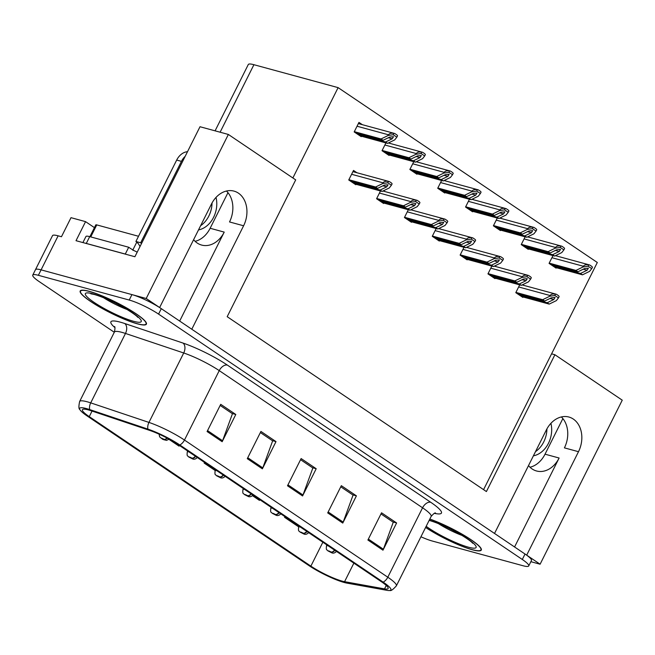 <?xml version="1.0" encoding="UTF-8"?>
<svg xmlns="http://www.w3.org/2000/svg" width="655" height="655" viewBox="0 0 655 655"><rect width="100%" height="100%" fill="white"/><g stroke="black" fill="none" stroke-linecap="round" stroke-linejoin="round"><path stroke-width="0.98" d="M193.61 239.697A24.685 18.987 105.2 0 0 197.229 243.038A24.685 18.987 105.2 0 0 201.65 245.068A24.685 18.987 105.2 0 0 224.223 232.107L210.14 228.268A24.685 18.987 -74.8 0 1 195.108 241.327M528.503 465.607A24.685 18.987 105.2 0 0 532.13 468.955A24.685 18.987 105.2 0 0 536.543 470.986A24.685 18.987 105.2 0 0 559.116 458.017L545.034 454.185A24.685 18.987 -74.8 0 1 530.001 467.236M32.75 275.116L52.523 235.636A23.138 3.742 -153.4 0 1 58.131 235.825L61.464 236.733L71.01 217.673L85.559 221.644L76.021 240.696L134.905 256.735L200.004 126.734L228.358 134.455L295.7 179.879L227.187 316.692L486.403 491.553L554.908 354.74L622.25 400.172L540.105 564.209L526.694 555.153L578.496 451.696A24.685 18.987 105.2 0 0 573.322 419.069A24.685 18.987 105.2 0 0 568.9 417.03A24.685 18.987 105.2 0 0 546.335 429.999L494.525 533.457L191.792 329.236L243.603 225.778A24.685 18.987 105.2 0 0 238.428 193.151A24.685 18.987 105.2 0 0 234.007 191.113A24.685 18.987 105.2 0 0 211.442 204.082L159.632 307.539L146.212 298.492L41.093 269.86A23.138 3.742 -153.4 0 0 35.476 269.672A23.138 3.742 -153.4 0 1 41.093 269.86L131.942 294.603A23.138 3.742 -153.4 0 1 161.294 308.661L525.032 554.032A23.138 3.742 -153.4 0 1 531.451 560.508L528.724 565.953A23.138 3.742 -153.4 0 0 522.305 559.476L158.567 314.105A23.138 3.742 -153.4 0 0 129.215 300.047L38.367 275.305A23.138 3.742 -153.4 0 0 32.75 275.116A23.138 3.742 -153.4 0 0 39.169 281.584L114.297 332.265M578.496 451.696L564.413 447.864A24.685 18.987 105.2 0 0 561.368 416.94M85.559 221.644L94.435 227.629M530.861 561.687L540.105 564.209M228.358 134.455L146.212 298.492M215.086 130.844L248.302 64.509A23.138 3.742 26.6 0 1 253.919 64.706L338.111 87.631L292.867 177.972M554.908 354.74L551.584 353.839L597.319 262.491L338.111 87.631M227.973 192.66L210.14 228.268M562.866 418.578L545.034 454.185M483.57 489.645L551.584 353.839M552.976 255.597L549.07 263.392L556.103 268.132L556.324 267.707M557.249 256.154L556.062 255.352M525.13 236.815L521.233 244.61L528.266 249.35L528.479 248.925M529.404 237.372L528.217 236.578M469.455 199.251L465.549 207.046L472.583 211.794L472.795 211.36M473.721 199.816L472.533 199.014M441.609 180.469L437.712 188.263L444.745 193.012L444.958 192.578M445.883 181.034L444.696 180.231M413.772 161.687L409.866 169.481L416.899 174.23L417.12 173.804M418.046 162.252L416.858 161.449M385.926 142.913L382.029 150.699L389.062 155.448L389.275 155.022M390.2 143.47L389.013 142.667M497.292 218.033L493.387 225.828L500.428 230.576L500.641 230.142M501.566 218.59L500.379 217.796M362.362 124.687L358.956 122.395L354.183 131.925L361.224 136.666L361.437 136.24M519.693 284.868L515.788 292.662L522.829 297.403L523.042 296.977M523.967 285.424L522.78 284.622M491.856 266.086L487.95 273.88L494.983 278.621L495.205 278.195M496.122 266.642L494.934 265.84M436.173 228.521L432.267 236.316L439.3 241.065L439.521 240.631M440.447 229.086L439.259 228.284M408.327 209.739L404.43 217.534L411.463 222.282L411.676 221.848M412.601 210.304L411.414 209.502M380.49 190.957L376.584 198.752L383.625 203.5L383.838 203.075M384.763 191.522L383.576 190.72M464.01 247.303L460.113 255.098L467.146 259.847L467.359 259.413M468.284 247.86L467.097 247.066M356.918 172.74L353.52 170.447L348.747 179.969L355.78 184.718L356.001 184.292M514.568 546.974L559.116 458.017M179.675 321.065L224.223 232.107M226.466 191.031A24.685 18.987 -74.8 0 1 229.52 221.947L243.603 225.778M425.611 527.447A37.024 5.985 -153.4 0 0 472.304 549.766A37.024 5.985 -153.4 0 0 481.294 550.069A37.024 5.985 -153.4 0 0 465.058 535.921A37.024 5.985 -153.4 0 0 429.819 519.038M137.411 323.848A37.024 5.985 -153.4 0 0 146.401 324.151A37.024 5.985 -153.4 0 0 126.816 308.038A37.024 5.985 -153.4 0 0 89.17 291.303A37.024 5.985 -153.4 0 0 80.188 291A37.024 5.985 -153.4 0 0 99.765 307.113A37.024 5.985 -153.4 0 0 137.411 323.848M342.18 581.124A24.685 3.987 26.6 0 1 310.879 566.133L89.26 416.629A24.685 3.987 26.6 0 1 82.407 409.719A24.685 3.987 26.6 0 1 91.291 410.808L149.52 430.351A24.685 3.987 26.6 0 1 177.939 444.458L381.267 581.624A24.685 3.987 26.6 0 1 388.12 588.534A24.685 3.987 26.6 0 1 384.526 588.878L344.579 581.681A24.685 3.987 26.6 0 1 342.18 581.124M344.194 582.483A27.772 4.487 -153.4 0 0 346.896 583.106L386.835 590.311A27.772 4.487 -153.4 0 0 389.84 590.491A27.772 4.487 -153.4 0 0 383.175 582.139L179.838 444.974A27.772 4.487 -153.4 0 0 147.874 429.107L89.637 409.563A27.772 4.487 -153.4 0 0 79.812 409.514A27.772 4.487 -153.4 0 0 87.361 416.113L308.98 565.617A27.772 4.487 -153.4 0 0 344.194 582.483M420.936 536.773A23.138 3.742 -153.4 0 0 432.259 541.022L523.108 565.764A23.138 3.742 -153.4 0 0 528.724 565.953M207.086 431.539L220.719 404.315L235.8 414.484L222.16 441.707L207.086 431.539M327.697 512.906L341.329 485.674L356.41 495.851L342.77 523.075L327.697 512.906M367.897 540.023L381.537 512.8L396.611 522.968L382.978 550.192L367.897 540.023M247.287 458.664L260.927 431.432L276.001 441.609L262.368 468.833L247.287 458.664M287.496 485.781L301.128 458.557L316.201 468.726L302.569 495.95L287.496 485.781M252.494 495.696L259.437 500.379L259.855 499.724M284.917 516.623L284.565 517.327L298.713 526.874M168.974 439.349L179.028 446.137L179.454 445.482M204.507 462.381L204.155 463.085L215.192 470.527M316.201 468.726L312.468 467.711M300.563 459.679L312.853 467.973L302.987 494.992A6.173 3.815 124 0 1 302.569 495.95M276.001 441.609L272.259 440.586M260.363 432.562L272.652 440.848L262.786 467.875A6.173 3.815 124 0 1 262.368 468.833M396.611 522.968L392.869 521.953M380.973 513.921L393.262 522.215L383.396 549.234A6.173 3.815 124 0 1 382.978 550.192M356.41 495.851L352.668 494.828M340.764 486.804L353.061 495.09L343.187 522.109A6.173 3.815 124 0 1 342.77 523.075M235.8 414.484L232.058 413.469M220.154 405.437L232.451 413.731L222.577 440.75A6.173 3.815 124 0 1 222.16 441.707M204.155 463.085L204.581 462.43M284.565 517.327L284.982 516.672M350.048 180.854L377.624 188.362L384.256 185.136L388.063 184.751L386.769 186.831L380.137 190.056L382.152 191.416L389.291 187.944L391.412 185.226L387.785 182.778L388.472 181.394C385.713 181.017 383.928 181.5 383.101 182.851L382.757 183.531L375.618 187.002L348.869 179.724M391.412 185.226L392.108 183.85A3.856 2.964 105.2 0 0 391.199 182.81L389.692 181.795A3.856 2.964 105.2 0 0 389.005 181.476A3.856 2.964 105.2 0 0 388.472 181.394M354.568 183.899L382.152 191.416M352.562 182.548L380.137 190.056M377.624 188.362L375.618 187.002M387.785 182.778L382.757 183.531M355.485 132.801L383.069 140.309L389.692 137.091L393.499 136.698L392.206 138.786L385.574 142.004L387.588 143.363L394.728 139.892L396.848 137.173L393.221 134.725L393.909 133.35C391.158 132.965 389.365 133.448 388.538 134.807L388.194 135.487L381.054 138.95L354.314 131.671M396.848 137.173L397.544 135.798A3.856 2.964 105.2 0 0 396.643 134.758L395.137 133.743A3.856 2.964 105.2 0 0 394.441 133.423A3.856 2.964 105.2 0 0 393.909 133.35M360.013 135.847L387.588 143.363M357.998 134.496L385.574 142.004M383.069 140.309L381.054 138.95M393.221 134.725L388.194 135.487M377.886 199.628L405.47 207.144L412.101 203.918L415.9 203.533L414.607 205.613L407.983 208.839L409.989 210.19L417.129 206.726L419.257 204.008L415.622 201.56L416.31 200.176C413.559 199.8 411.766 200.283 410.939 201.634L410.603 202.313L403.455 205.785L376.715 198.506M419.257 204.008L419.945 202.632A3.856 2.964 105.2 0 0 419.044 201.593L417.538 200.577A3.856 2.964 105.2 0 0 416.842 200.258A3.856 2.964 105.2 0 0 416.31 200.176M382.414 202.682L409.989 210.19M380.399 201.322L407.983 208.839M405.47 207.144L403.455 205.785M415.622 201.56L410.603 202.313M405.732 218.41L433.307 225.926L439.939 222.7L443.746 222.307L442.452 224.395L435.821 227.621L437.827 228.972L444.974 225.5L447.095 222.79L443.46 220.342L444.156 218.958C441.396 218.582 439.603 219.065 438.784 220.416L438.441 221.095L431.293 224.567L404.553 217.28M447.095 222.79L447.783 221.406A3.856 2.964 105.2 0 0 446.882 220.375L445.375 219.359A3.856 2.964 105.2 0 0 444.688 219.04A3.856 2.964 105.2 0 0 444.156 218.958M410.251 221.464L437.827 228.972M408.237 220.105L435.821 227.621M433.307 225.926L431.293 224.567M443.46 220.342L438.441 221.095M433.569 237.192L461.145 244.708L467.776 241.482L471.584 241.089L470.29 243.177L463.658 246.403L465.672 247.754L472.812 244.282L474.932 241.572L471.305 239.124L471.993 237.74C469.242 237.356 467.449 237.847 466.622 239.198L466.278 239.877L459.139 243.349L432.398 236.062M474.932 241.572L475.628 240.189A3.856 2.964 105.2 0 0 474.728 239.157L473.213 238.142A3.856 2.964 105.2 0 0 472.525 237.822A3.856 2.964 105.2 0 0 471.993 237.74M438.089 240.246L465.672 247.754M436.083 238.887L463.658 246.403M461.145 244.708L459.139 243.349M471.305 239.124L466.278 239.877M383.322 151.583L410.906 159.091L417.538 155.874L421.345 155.481L420.051 157.568L413.42 160.786L415.426 162.145L422.573 158.674L424.694 155.956L421.059 153.507L421.755 152.124C418.995 151.747 417.202 152.23 416.375 153.589L416.04 154.261L408.892 157.732L382.152 150.453M166.984 438.015A3.856 2.252 123.4 0 1 164.069 439.325L161.679 438.195L164.192 439.89L164.184 439.399L162.252 438.694L164.069 439.325M164.184 439.399A3.856 2.514 -55.3 0 0 167.32 438.195M424.694 155.956L425.382 154.58A3.856 2.964 105.2 0 0 424.481 153.54L422.974 152.525A3.856 2.964 105.2 0 0 422.287 152.206A3.856 2.964 105.2 0 0 421.755 152.124M387.85 154.629L415.426 162.145M385.836 153.278L413.42 160.786M410.906 159.091L408.892 157.732M421.059 153.507L416.04 154.261M411.168 170.357L438.744 177.873L445.375 174.648L449.183 174.263L447.889 176.342L441.257 179.568L443.271 180.927L450.411 177.456L452.531 174.738L448.904 172.29L449.592 170.906C446.841 170.529 445.048 171.012 444.221 172.363L443.877 173.043L436.738 176.514L409.989 169.236M195.329 456.191A3.856 2.252 123.4 0 1 191.915 458.107L189.524 456.977L192.038 458.672L192.021 458.181L190.089 457.477L191.915 458.107M192.021 458.181A3.856 2.514 -55.3 0 0 195.649 456.404M452.531 174.738L453.227 173.362A3.856 2.964 105.2 0 0 452.327 172.322L450.812 171.307A3.856 2.964 105.2 0 0 450.124 170.988A3.856 2.964 105.2 0 0 449.592 170.906M415.688 173.411L443.271 180.927M413.682 172.052L441.257 179.568M438.744 177.873L436.738 176.514M448.904 172.29L443.877 173.043M439.006 189.139L466.589 196.656L473.221 193.43L477.028 193.037L475.735 195.124L469.103 198.35L471.109 199.701L478.256 196.238L480.377 193.52L476.742 191.072L477.438 189.688C474.678 189.311 472.885 189.794 472.058 191.145L471.723 191.825L464.575 195.296L437.835 188.01M223.167 474.973A3.856 2.252 123.4 0 1 219.752 476.889L217.362 475.751L219.875 477.454L219.859 476.963L217.927 476.259L219.752 476.889M219.859 476.963A3.856 2.514 -55.3 0 0 223.486 475.186M480.377 193.52L481.065 192.136A3.856 2.964 105.2 0 0 480.164 191.104L478.658 190.089A3.856 2.964 105.2 0 0 477.962 189.77A3.856 2.964 105.2 0 0 477.438 189.688M443.533 192.193L471.109 199.701M441.519 190.834L469.103 198.35M466.589 196.656L464.575 195.296M476.742 191.072L471.723 191.825M466.851 207.922L494.427 215.438L501.059 212.212L504.866 211.819L503.572 213.907L496.94 217.132L498.954 218.483L506.094 215.012L508.214 212.302L504.587 209.854L505.275 208.47C502.516 208.085 500.731 208.577 499.904 209.927L499.56 210.607L492.421 214.079L465.672 206.792M251.012 493.755A3.856 2.252 123.4 0 1 247.59 495.671L245.207 494.533L247.713 496.228L245.772 495.041L247.59 495.671M247.705 495.745A3.856 2.514 -55.3 0 0 251.332 493.968M508.214 212.302L508.91 210.918A3.856 2.964 105.2 0 0 508.002 209.887L506.495 208.871A3.856 2.964 105.2 0 0 505.807 208.552A3.856 2.964 105.2 0 0 505.275 208.47M471.371 210.976L498.954 218.483M469.365 209.616L496.94 217.132M494.427 215.438L492.421 214.079M504.587 209.854L499.56 210.607M546.925 428.886A23.523 18.094 -74.8 0 1 535.503 451.631M533.407 455.823A23.523 18.094 105.2 0 0 550.912 423.343M212.032 202.968A23.523 18.094 -74.8 0 1 200.61 225.713M198.506 229.905A23.523 18.094 105.2 0 0 216.011 197.425M139.982 246.599A15.425 11.864 105.2 0 0 135.912 241.482L140.669 242.776A15.425 11.864 -74.8 0 1 141.562 243.455M187.51 151.682A15.425 11.864 105.2 0 0 176.678 160.074L135.912 241.482M185.201 156.308A15.425 11.864 105.2 0 0 181.435 161.367L140.669 242.776M84.798 243.087A15.425 2.489 26.6 0 1 86.288 243.431L125.293 254.058A15.425 2.489 -153.4 0 0 125.432 254.156M86.288 243.431L89.694 236.627A15.425 2.489 -153.4 0 0 85.952 236.496L82.907 242.571M125.293 254.058L128.699 247.246A15.425 2.489 -153.4 0 0 134.398 250.775M89.694 236.627L128.699 247.246M429.786 519.104A36.639 5.92 26.6 0 1 464.763 535.823A36.639 5.92 26.6 0 1 480.942 549.897A36.639 5.92 26.6 0 1 472.058 549.594A36.639 5.92 26.6 0 1 425.644 527.373M137.165 323.676A36.639 5.92 26.6 0 1 99.912 307.121A36.639 5.92 26.6 0 1 80.532 291.172A36.639 5.92 26.6 0 1 89.424 291.475A36.639 5.92 26.6 0 1 126.677 308.03A36.639 5.92 26.6 0 1 146.049 323.979A36.639 5.92 26.6 0 1 137.165 323.676M89.899 236.684L95.818 224.87A3.856 0.622 26.6 0 1 96.752 224.902L138.516 236.275M132.744 250.169A3.856 0.622 26.6 0 1 137.173 252.216M461.407 255.974L488.99 263.482L495.622 260.264L499.429 259.871L498.136 261.959L491.504 265.177L493.51 266.536L500.657 263.064L502.778 260.354L499.143 257.906L499.839 256.523C497.079 256.138 495.286 256.629 494.459 257.98L494.124 258.659L486.976 262.131L460.236 254.844M502.778 260.354L503.466 258.971A3.856 2.964 105.2 0 0 502.565 257.939L501.059 256.916A3.856 2.964 105.2 0 0 500.363 256.604A3.856 2.964 105.2 0 0 499.839 256.523M465.934 259.028L493.51 266.536M463.92 257.669L491.504 265.177M488.99 263.482L486.976 262.131M499.143 257.906L494.124 258.659M489.252 274.756L516.828 282.264L523.46 279.046L527.267 278.653L525.973 280.741L519.341 283.959L521.355 285.318L528.495 281.846L530.615 279.136L526.988 276.68L527.676 275.305C524.917 274.92 523.132 275.411 522.305 276.762L521.961 277.442L514.822 280.913L488.073 273.626M530.615 279.136L531.311 277.753A3.856 2.964 105.2 0 0 530.403 276.721L528.896 275.698A3.856 2.964 105.2 0 0 528.208 275.378A3.856 2.964 105.2 0 0 527.676 275.305M493.772 277.81L521.355 285.318M491.766 276.451L519.341 283.959M516.828 282.264L514.822 280.913M526.988 276.68L521.961 277.442M517.09 293.538L544.673 301.046L551.305 297.828L555.104 297.435L553.811 299.523L547.187 302.741L549.193 304.1L556.341 300.629L558.461 297.91L554.826 295.462L555.514 294.087C552.763 293.702 550.97 294.185 550.143 295.544L549.807 296.224L542.659 299.695L515.919 292.408M558.461 297.91L559.149 296.535A3.856 2.964 105.2 0 0 558.248 295.495L556.742 294.48A3.856 2.964 105.2 0 0 556.046 294.16A3.856 2.964 105.2 0 0 555.514 294.087M521.617 296.584L549.193 304.1M519.603 295.233L547.187 302.741M544.673 301.046L542.659 299.695M554.826 295.462L549.807 296.224M494.689 226.704L522.272 234.212L528.896 230.994L532.703 230.601L531.41 232.689L524.778 235.906L526.792 237.266L533.931 233.794L536.052 231.084L532.425 228.636L533.113 227.252C530.362 226.867 528.569 227.359 527.742 228.71L527.406 229.389L520.258 232.861L493.518 225.574M278.85 512.538A3.856 2.252 123.4 0 1 275.436 514.453L273.045 513.315L275.558 515.01L273.61 513.823L275.436 514.453M275.542 514.527A3.856 2.514 -55.3 0 0 279.169 512.75M536.052 231.084L536.748 229.7A3.856 2.964 105.2 0 0 535.847 228.669L534.341 227.653A3.856 2.964 105.2 0 0 533.645 227.334A3.856 2.964 105.2 0 0 533.113 227.252M499.216 229.758L526.792 237.266M497.202 228.398L524.778 235.906M522.272 234.212L520.258 232.861M532.425 228.636L527.406 229.389M522.534 245.486L550.11 252.994L556.742 249.776L560.549 249.383L559.255 251.471L552.624 254.689L554.629 256.048L561.777 252.576L563.898 249.866L560.262 247.41L560.958 246.034C558.199 245.65 556.406 246.141 555.579 247.492L555.243 248.171L548.096 251.643L521.355 244.356M306.687 531.311A3.856 2.252 123.4 0 1 303.273 533.236L300.882 532.097L303.396 533.792L301.456 532.597L303.273 533.236M303.388 533.309A3.856 2.514 -55.3 0 0 307.015 531.533M563.898 249.866L564.585 248.482A3.856 2.964 105.2 0 0 563.685 247.451L562.178 246.427A3.856 2.964 105.2 0 0 561.491 246.116A3.856 2.964 105.2 0 0 560.958 246.034M527.054 248.54L554.629 256.048M525.04 247.181L552.624 254.689M550.11 252.994L548.096 251.643M560.262 247.41L555.243 248.171M550.372 264.268L577.947 271.776L584.579 268.558L588.386 268.165L587.093 270.253L580.461 273.471L582.475 274.83L589.615 271.358L591.735 268.648L588.108 266.192L588.796 264.817C586.045 264.432 584.252 264.915 583.425 266.274L583.081 266.953L575.942 270.425L549.201 263.138M334.533 550.094A3.856 2.252 123.4 0 1 331.119 552.018L328.728 550.88L331.242 552.574L329.293 551.379L331.119 552.018M331.225 552.091A3.856 2.514 -55.3 0 0 334.852 550.315M591.735 268.648L592.431 267.265A3.856 2.964 105.2 0 0 591.53 266.225L590.016 265.209A3.856 2.964 105.2 0 0 589.328 264.89A3.856 2.964 105.2 0 0 588.796 264.817M554.891 267.314L582.475 274.83M552.885 265.963L580.461 273.471M577.947 271.776L575.942 270.425M588.108 266.192L583.081 266.953M58.131 235.825L38.367 275.305M253.919 64.706L220.113 132.212M310.879 566.133L322.858 542.217M114.895 327.606A38.571 6.231 26.6 0 1 120.258 322.145A38.571 6.231 26.6 0 1 124.769 323.529L182.999 343.064A38.571 6.231 26.6 0 1 227.4 365.113L430.728 502.279A38.571 6.231 26.6 0 1 435.821 513.618L434.355 513.356M89.637 409.563A7.713 5.011 -71.5 0 1 90.718 402.874L125.482 333.452A30.851 4.986 -153.4 0 0 121.871 332.347A30.851 4.986 -153.4 0 0 114.388 332.085C115.141 328.433 115.157 326.575 114.453 326.526M179.838 444.974A7.713 4.773 -56 0 0 184.473 440.054L387.801 577.219A7.713 4.773 124 0 1 383.175 582.139M147.874 429.107A7.713 5.011 -71.5 0 1 148.947 422.418A30.851 4.986 26.6 0 1 184.473 440.054L219.237 370.624A30.851 4.986 -153.4 0 0 183.719 352.988L125.482 333.452A7.713 5.011 108.5 0 0 124.769 323.529M430.728 502.279A7.713 4.773 124 0 0 422.565 507.789L387.801 577.219A30.851 4.986 26.6 0 1 396.365 585.848L431.129 516.427A30.851 4.986 -153.4 0 0 422.565 507.789L219.237 370.624A7.713 4.773 124 0 1 227.4 365.113M79.812 409.514C78.69 408.974 78.633 406.305 79.623 401.515A30.851 4.986 26.6 0 1 90.718 402.874L148.947 422.418L183.719 352.988A7.713 5.011 108.5 0 0 182.999 343.064M522.305 559.476L525.032 554.032M158.567 314.105L161.294 308.661M129.215 300.047L131.942 294.603M435.821 513.618A7.713 6.673 100.2 0 0 434.912 513.16M89.26 416.629L92.044 411.062M344.579 581.681L353.864 563.136M384.526 588.878L386.245 585.447M287.954 484.856L302.987 494.992M328.163 511.973L343.187 522.109M368.364 539.098L383.396 549.234M247.754 457.73L262.786 467.875M207.553 430.613L222.577 440.75M351.596 174.279L383.101 182.851M382.921 185.791L386.769 186.831M357.04 126.227L388.538 134.807M388.366 137.738L392.206 138.786M379.441 193.061L410.939 201.634M410.767 204.565L414.607 205.613M407.279 211.835L438.784 220.416M438.604 223.347L442.452 224.395M435.125 230.617L466.622 239.198M466.45 242.129L470.29 243.177M384.878 145.009L416.375 153.589M416.203 156.52L420.051 157.568M187.698 451.049L187.314 451.827A5.789 0.933 26.6 0 1 188.714 451.876A5.789 0.933 26.6 0 1 189.099 451.991M412.724 163.791L444.221 172.363M444.041 175.294L447.889 176.342M215.544 469.823L215.151 470.609A5.789 0.933 26.6 0 1 216.551 470.658A5.789 0.933 26.6 0 1 216.944 470.773M440.561 182.565L472.058 191.145M471.887 194.076L475.735 195.124M243.382 488.605L242.989 489.391A5.789 0.933 26.6 0 1 244.397 489.441A5.789 0.933 26.6 0 1 244.782 489.547M468.399 201.347L499.904 209.927M499.724 212.859L503.572 213.907M176.678 160.074L181.435 161.367M438.441 523.632A23.523 3.799 -153.4 0 0 461.914 535.381M429.254 520.168A31.243 5.052 26.6 0 1 468.161 539.221A31.243 5.052 26.6 0 1 468.538 547.22A31.243 5.052 26.6 0 1 426.176 526.309M103.547 297.714A23.523 3.799 -153.4 0 0 127.021 309.471M133.645 321.31A31.243 5.052 26.6 0 1 94.025 302.332A31.243 5.052 26.6 0 1 92.936 293.849A31.243 5.052 26.6 0 1 132.556 312.82A31.243 5.052 26.6 0 1 133.645 321.31M96.752 224.902L90.734 236.913M136.772 242.129L132.875 249.907M462.962 249.399L494.459 257.98M494.288 260.911L498.136 261.959M490.8 268.182L522.305 276.762M522.125 279.693L525.973 280.741M518.645 286.964L550.143 295.544M549.971 298.475L553.811 299.523M271.227 507.388L270.834 508.174A5.789 0.933 26.6 0 1 272.234 508.223A5.789 0.933 26.6 0 1 272.619 508.329M496.244 220.129L527.742 228.71M527.57 231.641L531.41 232.689M299.065 526.17L298.672 526.956A5.789 0.933 26.6 0 1 300.08 526.997A5.789 0.933 26.6 0 1 300.465 527.111M524.082 238.911L555.579 247.492M555.407 250.423L559.255 251.471M326.902 544.952L326.517 545.73A5.789 0.933 26.6 0 1 327.918 545.779A5.789 0.933 26.6 0 1 328.302 545.893M551.928 257.693L583.425 266.274M583.245 269.205L587.093 270.253M389.84 590.491C390.945 591.056 393.123 589.508 396.365 585.848M79.623 401.515L114.388 332.085M431.129 516.427C433.585 513.643 435.059 512.513 435.542 513.037M352.914 171.651L389.005 181.476M358.351 123.599L394.441 133.423M382.946 191.023L416.842 200.258M410.783 209.805L444.688 219.04M438.629 228.587L472.525 237.822M159.108 434.175L159.656 436.901L162.784 439.366L166.501 440.389L169.146 439.177M388.382 142.978L422.287 152.206M187.314 451.827C186.609 457.337 187.952 455.372 188.615 456.912L192.726 458.983C192.668 458.909 195.051 460.318 197.654 457.01M416.228 161.752L450.124 170.988M215.151 470.609C214.447 476.111 215.79 474.154 216.453 475.694L220.563 477.765C220.506 477.683 222.888 479.1 225.5 475.792M444.065 180.534L477.962 189.77M242.989 489.391C242.285 494.893 243.627 492.937 244.299 494.476L248.409 496.547C248.343 496.465 250.726 497.874 253.338 494.574M471.903 199.316L505.807 208.552M429.148 520.381L429.213 520.398C438.588 523.181 449.371 528.102 461.554 535.16C472.91 542.201 472.386 543.167 472.697 543.232M480.942 549.897L481.335 549.127M90.808 293.784L94.32 294.48C103.695 297.264 114.478 302.192 126.652 309.25C138.017 316.283 137.493 317.257 137.804 317.315M80.532 291.172L80.917 290.402M146.049 323.979L146.442 323.21M466.466 247.369L500.363 256.604M494.304 266.151L528.208 275.378M522.15 284.933L556.046 294.16M270.834 508.174C270.13 513.676 271.473 511.711 272.136 513.25L276.246 515.329C276.189 515.248 278.572 516.656 281.175 513.348M499.749 218.099L533.645 227.334M298.672 526.956C297.968 532.458 299.31 530.493 299.982 532.032L304.092 534.112C304.026 534.03 306.409 535.438 309.021 532.13M527.586 236.881L561.491 246.116M326.517 545.73C325.813 551.24 327.156 549.275 327.819 550.814L331.929 552.894C331.872 552.812 334.255 554.22 336.858 550.912M555.432 255.663L589.328 264.89"/></g></svg>
